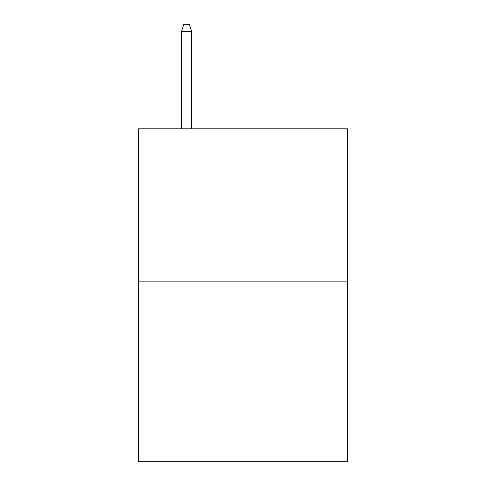 <?xml version="1.0" encoding="UTF-8"?>
<svg xmlns="http://www.w3.org/2000/svg" width="486" height="486" viewBox="0 0 486 486"><rect width="100%" height="100%" fill="white"/><g stroke="black" fill="none" stroke-linecap="round" stroke-linejoin="round"><path stroke-width="0.73" d="M347.387 281.145L347.387 128.796L138.613 128.796L138.613 461.7L347.387 461.7L347.387 281.145L138.613 281.145M191.654 128.796L191.654 31.633L181.497 31.633L181.497 128.796M181.497 31.633L183.757 24.3L189.394 24.3L191.654 31.633"/></g></svg>
